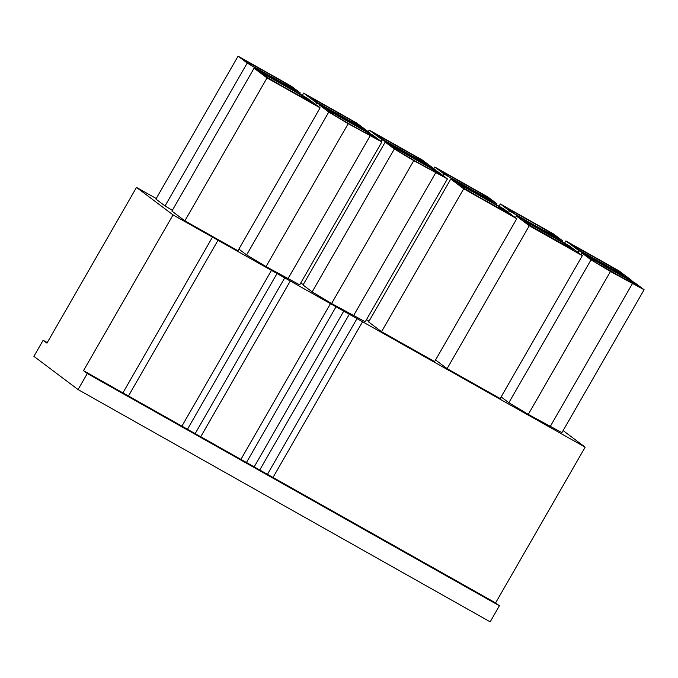 <?xml version="1.0" encoding="UTF-8"?>
<svg xmlns="http://www.w3.org/2000/svg" width="678" height="678" viewBox="0 0 678 678"><rect width="100%" height="100%" fill="white"/><g stroke="black" fill="none" stroke-linecap="round" stroke-linejoin="round"><path stroke-width="1.02" d="M83.496 370.654L173.051 214.901L212.468 237.122L218.011 240.275L128.456 396.02L83.496 370.654L87.301 373.519L499.406 605.776L490.169 621.836L78.072 389.57L33.9 356.34L43.129 340.28L46.943 343.144L136.498 187.399L156.228 198.518M499.406 605.776L495.593 602.912L273.014 477.465M218.011 240.275L362.561 321.745L272.997 477.49L259.742 469.99M349.289 314.27L259.733 470.015L246.478 462.506M336.017 306.787L246.461 462.532L200.739 436.734M290.286 281.006L200.73 436.759L128.464 395.994M47.257 342.602L43.129 340.28M78.072 389.57L87.301 373.519M173.051 214.901L136.498 187.399M362.561 321.745L585.156 447.166L563.113 430.581M172.356 210.324L165.051 205.942L155.915 199.069L238.088 56.164L247.224 63.037L266.64 74.707L300.303 92.954L291.159 86.081L238.088 56.164M369.035 321.177L366.476 319.643M644.1 289.743L634.964 282.862L581.885 252.953L591.03 259.827L610.446 271.488L644.1 289.743L561.926 432.64L528.272 414.394L508.856 402.732L501.118 396.91M381.85 141.939L372.714 135.058L319.643 105.149L328.779 112.023L348.195 123.684L381.85 141.939L299.684 284.836L266.022 266.59L246.606 254.928L238.876 249.106M447.412 178.89L365.247 321.787L331.584 303.541L312.168 291.879L303.032 284.997L385.206 142.1L394.342 148.974L413.758 160.635L447.412 178.89L438.276 172.009L385.206 142.1M447.099 368.646L529.272 225.74L516.322 216.002L569.401 245.911L582.343 255.657L500.178 398.554L447.099 368.646L435.556 359.959M434.615 361.603L381.536 331.695L368.595 321.948L450.768 179.051L503.839 208.96L516.78 218.706L434.615 361.603M303.278 284.565L300.685 283.099M237.927 250.75L184.857 220.842L171.907 211.095L254.081 68.198L307.151 98.107L320.101 107.853L237.927 250.75M585.156 447.166L495.593 602.912M357.018 318.584L267.454 474.329M343.746 311.109L254.191 466.854M330.474 303.634L240.919 459.379M284.743 277.853L195.179 433.598M271.471 270.378L181.916 426.123M212.468 237.122L122.913 392.867M184.857 220.842L267.022 77.936L254.081 68.198M320.101 107.853L267.022 77.936M283.073 86.623L268.09 77.851L262.378 73.555L265.971 75.58L264.259 74.292L300.786 94.878L311.795 102.488L283.073 86.623M259.903 70.224L252.097 65.825L246.385 61.528L249.979 63.546L248.267 62.257L284.794 82.843L295.803 90.454L259.903 70.224M299.735 93.928L300.303 92.954M288.497 87.021L288.243 87.454M266.64 74.707L266.395 75.139M247.224 63.037L165.051 205.942M250.19 64.393L249.979 63.546M282.777 83.436L284.794 82.843M284.913 84.597L286.506 84.14M289.625 86.97L290.091 86.157M305.617 99.005L306.083 98.191M302.498 96.166L300.905 96.632M300.786 94.878L298.769 95.471M265.971 75.58L266.183 76.419M315.651 104.505L316.592 102.853L303.651 93.115L302.337 95.395M303.651 93.115L356.721 123.032L369.671 132.769L369.417 133.202M369.671 132.769L316.592 102.853M325.465 107.175L317.66 102.776L311.948 98.48L315.541 100.497L313.829 99.208L350.356 119.794L361.366 127.405L325.465 107.175M348.636 123.574L333.652 114.802L327.94 110.506L331.534 112.531L329.822 111.243L366.349 131.829L377.358 139.439L348.636 123.574M370.052 136.007L287.879 278.904M348.195 123.684L266.022 266.59M328.779 112.023L246.606 254.928M319.643 105.149L318.694 106.793M315.753 101.344L315.541 100.497M348.339 120.387L350.356 119.794M350.475 121.548L352.068 121.091M355.187 123.921L355.653 123.108M331.745 113.37L331.534 112.531M364.332 132.422L366.349 131.829M366.467 133.583L368.061 133.117M371.18 135.956L371.646 135.142M381.214 141.456L382.155 139.804L369.213 130.066L368.264 131.71M369.213 130.066L422.284 159.983L435.234 169.72L434.979 170.153M435.234 169.72L382.155 139.804M391.028 144.126L383.223 139.727L377.51 135.431L381.104 137.448L379.383 136.159L415.911 156.754L426.928 164.356L391.028 144.126M414.199 160.525L399.215 151.753L393.503 147.457L397.096 149.482L395.376 148.194L431.903 168.78L442.92 176.39L414.199 160.525M435.615 172.958L353.441 315.855M413.758 160.635L331.584 303.541M394.342 148.974L312.168 291.879M381.316 138.295L381.104 137.448M413.902 157.338L415.911 156.754M416.038 158.499L417.631 158.042M420.75 160.872L421.216 160.059M397.308 150.321L397.096 149.482M429.894 169.373L431.903 168.78M432.03 170.534L433.623 170.068M436.742 172.907L437.208 172.093M381.536 331.695L463.71 188.789L450.768 179.051M516.78 218.706L463.71 188.789M479.761 197.476L464.777 188.704L459.065 184.408L462.659 186.433L460.938 185.145L497.466 205.731L508.483 213.341L479.761 197.476M496.982 203.807L487.846 196.934L434.776 167.017L443.912 173.89L463.328 185.56L496.982 203.807L496.423 204.781M456.591 181.077L448.785 176.678L443.073 172.382L446.666 174.399L444.946 173.11L481.473 193.705L492.491 201.307L456.591 181.077M485.185 197.874L484.931 198.307M463.328 185.56L463.082 185.992M443.912 173.89L442.963 175.543M434.776 167.017L433.827 168.661M446.878 175.246L446.666 174.399M479.465 194.289L481.473 193.705M481.6 195.45L483.194 194.993M486.312 197.823L486.779 197.01M462.871 187.272L462.659 186.433M495.457 206.324L497.466 205.731M497.593 207.485L499.186 207.019M502.305 209.858L502.771 209.044M516.322 216.002L515.382 217.646M582.343 255.657L529.272 225.74M538.146 230.062L530.34 225.664L524.628 221.359L528.213 223.384L526.501 222.096L563.028 242.682L574.046 250.292L538.146 230.062M562.545 240.758L553.409 233.885L500.33 203.968L509.475 210.841L528.891 222.511L562.545 240.758L561.986 241.732M529.332 222.392L514.348 213.629L508.636 209.333L512.221 211.358L510.509 210.061L547.036 230.656L558.053 238.258L529.332 222.392M550.748 234.825L550.494 235.258M528.891 222.511L528.637 222.943M509.475 210.841L508.525 212.494M500.33 203.968L499.025 206.248M545.019 231.24L547.036 230.656M512.221 211.358L512.441 212.197M552.341 233.961L551.875 234.774M548.748 231.944L547.163 232.401M528.433 224.223L528.213 223.384M561.011 243.275L563.028 242.682M563.155 244.436L564.74 243.97M567.867 246.809L568.334 245.995M577.893 252.309L578.842 250.657L565.893 240.919L564.588 243.199M565.893 240.919L618.972 270.836L631.913 280.573L631.667 281.006M631.913 280.573L578.842 250.657M587.716 254.979L579.91 250.58L574.198 246.284L577.783 248.309L576.071 247.012L612.598 267.607L623.616 275.209L587.716 254.979M603.708 267.013L595.903 262.615L590.191 258.31L593.775 260.335L592.064 259.047L628.591 279.633L639.608 287.243L603.708 267.013M632.294 283.811L550.129 426.708M610.446 271.488L528.272 414.394M591.03 259.827L508.856 402.732M581.885 252.953L580.944 254.597M626.574 280.226L628.591 279.633M593.775 260.335L593.996 261.174M578.003 249.148L577.783 248.309M610.581 268.191L612.598 267.607M612.726 269.361L614.31 268.895M617.438 271.734L617.904 270.912M633.896 282.946L633.43 283.76M630.303 280.921L628.718 281.387M187.459 429.276L277.014 273.531"/></g></svg>
